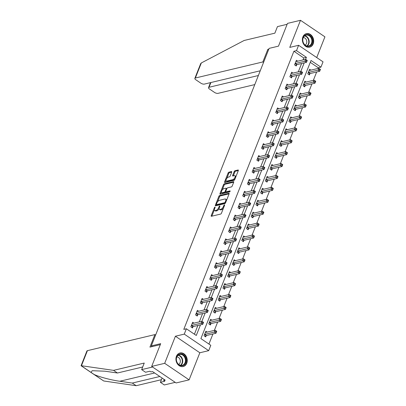 <?xml version="1.0" encoding="UTF-8"?>
<svg xmlns="http://www.w3.org/2000/svg" width="406" height="406" viewBox="0 0 406 406"><rect width="100%" height="100%" fill="white"/><g stroke="black" fill="none" stroke-linecap="round" stroke-linejoin="round"><path stroke-width="0.61" d="M214.941 207.07A0.614 0.279 -55.9 0 0 214.378 207.684L211.227 215.642A0.878 0.396 -55.9 0 0 211.247 216.246A0.878 0.396 -55.9 0 0 211.44 216.271L220.631 214.079A0.878 0.396 -55.9 0 0 221.443 213.211L224.594 205.248A0.614 0.279 -55.9 0 0 224.579 204.827A0.614 0.279 -55.9 0 0 224.442 204.812A0.614 0.279 -55.9 0 0 223.879 205.421L223.467 206.451A2.806 1.264 -55.9 0 1 220.884 209.237L220.118 209.42A2.806 1.264 -55.9 0 1 219.494 209.344A2.806 1.264 -55.9 0 1 219.433 207.41L219.844 206.38A0.614 0.279 -55.9 0 0 219.829 205.959A0.614 0.279 -55.9 0 0 219.692 205.943A0.614 0.279 -55.9 0 0 219.128 206.552L218.717 207.583A2.806 1.264 -55.9 0 1 216.134 210.369L215.368 210.552A2.806 1.264 -55.9 0 1 214.744 210.475A2.806 1.264 -55.9 0 1 214.683 208.542L215.094 207.512A0.614 0.279 -55.9 0 0 215.078 207.09A0.614 0.279 -55.9 0 0 214.941 207.07M302.876 36.916A6.968 5.577 76.6 0 0 303.749 44.381A6.968 5.577 76.6 0 0 309.641 47.177A6.968 5.577 76.6 0 0 313.173 43.889A6.968 5.577 76.6 0 0 312.3 36.423A6.968 5.577 76.6 0 0 306.413 33.622A6.968 5.577 76.6 0 0 302.876 36.916M176.432 356.27A6.968 5.577 76.6 0 0 177.31 363.735A6.968 5.577 76.6 0 0 183.197 366.537A6.968 5.577 76.6 0 0 186.735 363.243A6.968 5.577 76.6 0 0 185.857 355.778A6.968 5.577 76.6 0 0 179.97 352.981A6.968 5.577 76.6 0 0 176.432 356.27M231.689 172.195A0.878 0.396 -55.9 0 0 231.669 171.586A0.878 0.396 -55.9 0 0 231.476 171.565L228.898 172.18A0.878 0.396 -55.9 0 0 228.091 173.047L224.589 181.888A0.878 0.396 -55.9 0 0 224.609 182.497A0.878 0.396 -55.9 0 0 224.802 182.517L233.998 180.33A0.878 0.396 -55.9 0 0 234.805 179.457L238.302 170.616A0.878 0.396 -55.9 0 0 238.286 170.012A0.878 0.396 -55.9 0 0 238.089 169.992L234.972 170.733A0.878 0.396 -55.9 0 0 234.166 171.601L232.668 175.387A0.878 0.396 -55.9 0 0 232.689 175.991A0.878 0.396 -55.9 0 0 232.882 176.011L234.429 175.646A2.345 1.056 -55.9 0 1 234.947 175.707A2.345 1.056 -55.9 0 1 234.785 177.787A2.345 1.056 -55.9 0 1 232.841 179.655L226.787 181.096A2.345 1.056 -55.9 0 1 226.269 181.03A2.345 1.056 -55.9 0 1 226.431 178.955A2.345 1.056 -55.9 0 1 228.375 177.087L229.385 176.849A0.878 0.396 -55.9 0 0 230.192 175.976L231.689 172.195M303.023 59.926L303.8 57.962L293.898 51.252L296.502 50.633L298.613 45.289L323.039 61.834L320.923 67.178L311.021 60.469L200.899 338.609L210.8 345.313L208.684 350.657L184.263 334.118L186.374 328.774L196.281 335.478L200.493 324.841M151.677 366.415L164.689 363.319L189.11 379.859L176.102 382.959L151.677 366.415L160.685 343.669L151.316 345.897L269.117 48.375L278.486 46.142L287.489 23.396L300.496 20.3L289.767 47.395L298.613 45.289M189.11 379.859L199.838 352.763L175.417 336.224L164.689 363.319M175.417 336.224L184.263 334.118M293.898 51.252L183.776 329.393L186.374 328.774M219.671 195.479A0.878 0.396 -55.9 0 0 218.864 196.352L215.363 205.192A0.878 0.396 -55.9 0 0 215.383 205.796A0.878 0.396 -55.9 0 0 215.576 205.817L224.772 203.629A0.878 0.396 -55.9 0 0 225.579 202.756L229.08 193.916A0.878 0.396 -55.9 0 0 229.06 193.312A0.878 0.396 -55.9 0 0 228.862 193.292L219.671 195.479L220.331 195.925A0.878 0.396 -55.9 0 0 219.524 196.798L217.509 201.889M219.976 193.54L223.478 184.7A0.878 0.396 -55.9 0 1 224.285 183.827L233.475 181.639A0.878 0.396 -55.9 0 1 233.673 181.665A0.878 0.396 -55.9 0 1 233.694 182.269L232.191 186.049A0.878 0.396 -55.9 0 1 231.384 186.922L227.659 187.811A0.878 0.396 -55.9 0 0 226.847 188.678L225.858 191.19A0.878 0.396 -55.9 0 0 225.873 191.794A0.878 0.396 -55.9 0 0 226.071 191.82L229.953 190.896A0.614 0.279 -55.9 0 1 230.09 190.911A0.614 0.279 -55.9 0 1 230.045 191.454A0.614 0.279 -55.9 0 1 229.537 191.942L220.189 194.169A0.878 0.396 -55.9 0 1 219.996 194.144A0.878 0.396 -55.9 0 1 219.976 193.54L220.636 193.987L221.417 192.018M316.721 57.556L324.922 36.844L300.496 20.3M151.316 345.897L152.286 346.551M194.418 334.219L197.889 325.46M199.305 321.882L202.604 313.554M204.02 309.976L207.319 301.643M208.735 298.07L212.033 289.737M213.449 286.164L216.748 277.831M218.164 274.253L221.463 265.925M222.879 262.347L226.178 254.014M227.593 250.441L230.887 242.108M232.303 238.535L235.602 230.202M237.018 226.624L240.316 218.296M241.732 214.718L245.031 206.385M246.447 202.812L249.746 194.479M251.162 190.906L254.46 182.573M255.876 178.995L259.175 170.667M260.591 167.089L263.89 158.761M265.306 155.183L268.605 146.85M270.02 143.277L273.319 134.944M274.735 131.366L278.034 123.038M279.45 119.46L282.749 111.132M284.164 107.554L287.463 99.221M288.879 95.649L292.178 87.315M293.594 83.737L296.893 75.409M298.308 71.832L301.607 63.503M193.992 323.146L192.672 322.252L190.856 326.83L192.51 327.952L192.997 326.713M198.707 311.24L197.387 310.346L195.57 314.924L197.22 316.041L197.712 314.807M203.421 299.334L202.102 298.44L200.285 303.018L201.934 304.135L202.427 302.901M208.136 287.428L206.811 286.529L205 291.112L206.649 292.229L207.141 290.995M212.851 275.522L211.526 274.623L209.714 279.206L211.364 280.323L211.856 279.084M217.565 263.611L216.241 262.718L214.429 267.295L216.078 268.417L216.571 267.178M222.28 251.705L220.955 250.812L219.144 255.389L220.793 256.506L221.285 255.272M226.995 239.799L225.67 238.901L223.858 243.483L225.508 244.6L226 243.367M231.709 227.893L230.385 226.995L228.573 231.577L230.222 232.694L230.709 231.456M236.424 215.982L235.099 215.089L233.288 219.666L234.937 220.788L235.424 219.55M241.139 204.076L239.814 203.183L238.002 207.76L239.652 208.877L240.139 207.644M245.848 192.17L244.529 191.272L242.717 195.854L244.366 196.971L244.854 195.738M250.563 180.264L249.243 179.366L247.432 183.948L249.081 185.065L249.568 183.827M255.278 168.353L253.958 167.46L252.146 172.037L253.796 173.159L254.283 171.921M259.992 156.447L258.673 155.554L256.861 160.131L258.51 161.248L258.998 160.015M264.707 144.541L263.387 143.643L261.576 148.226L263.225 149.342L263.712 148.109M269.422 132.635L268.102 131.737L266.285 136.32L267.94 137.436L268.427 136.198M274.136 120.724L272.817 119.831L271 124.409L272.654 125.53L273.142 124.292M278.851 108.818L277.531 107.925L275.715 112.503L277.369 113.619L277.856 112.386M283.566 96.912L282.246 96.019L280.429 100.597L282.079 101.713L282.571 100.48M288.28 85.006L286.961 84.108L285.144 88.691L286.793 89.807L287.286 88.569M292.995 73.095L291.67 72.202L289.859 76.78L291.508 77.901L292 76.663M297.71 61.189L296.385 60.296L294.573 64.874L296.223 65.99L296.715 64.757M208.943 344.055L212.942 333.96M214.358 330.382L217.657 322.054M219.067 318.477L222.366 310.148M223.782 306.571L227.081 298.237M228.497 294.665L231.796 286.332M233.211 282.754L236.51 274.426M237.926 270.848L241.225 262.52M242.641 258.942L245.94 250.609M247.355 247.036L250.654 238.703M252.07 235.13L255.369 226.797M256.785 223.219L260.084 214.891M261.5 211.313L264.798 202.98M266.214 199.407L269.513 191.074M270.929 187.501L274.228 179.168M275.644 175.59L278.942 167.262M280.358 163.684L283.657 155.351M285.073 151.778L288.372 143.445M289.788 139.872L293.086 131.539M294.502 127.961L297.801 119.633M299.217 116.055L302.511 107.727M303.927 104.149L307.225 95.816M308.641 92.243L311.94 83.91M313.356 80.332L316.655 72.004M318.071 68.426L318.324 67.797L310.28 62.346M207.197 332.088L205.872 331.195L204.061 335.772L205.71 336.894L206.197 335.655M211.907 320.182L210.587 319.289L208.775 323.866L210.425 324.983L210.912 323.749M216.621 308.276L215.302 307.383L213.49 311.96L215.139 313.077L215.627 311.844M221.336 296.37L220.016 295.472L218.205 300.054L219.854 301.171L220.341 299.932M226.051 284.459L224.731 283.566L222.919 288.143L224.569 289.265L225.056 288.027M230.765 272.553L229.446 271.66L227.634 276.237L229.283 277.354L229.771 276.121M235.48 260.647L234.16 259.754L232.344 264.331L233.998 265.448L234.485 264.215M240.195 248.741L238.875 247.843L237.058 252.425L238.713 253.542L239.2 252.304M244.909 236.83L243.59 235.937L241.773 240.514L243.427 241.636L243.915 240.398M249.624 224.924L248.305 224.031L246.488 228.608L248.137 229.725L248.629 228.492M254.339 213.018L253.019 212.125L251.202 216.702L252.852 217.819L253.344 216.586M259.053 201.112L257.729 200.214L255.917 204.797L257.566 205.913L258.059 204.68M263.768 189.201L262.443 188.308L260.632 192.891L262.281 194.007L262.773 192.769M268.483 177.295L267.158 176.402L265.346 180.98L266.996 182.101L267.488 180.863M273.197 165.389L271.873 164.496L270.061 169.074L271.71 170.19L272.203 168.957M277.912 153.483L276.587 152.585L274.776 157.168L276.425 158.284L276.917 157.051M282.627 141.577L281.302 140.679L279.49 145.262L281.14 146.378L281.627 145.14M287.341 129.666L286.017 128.773L284.205 133.351L285.854 134.472L286.342 133.234M292.051 117.76L290.732 116.867L288.92 121.445L290.569 122.561L291.056 121.328M296.766 105.854L295.446 104.956L293.634 109.539L295.284 110.655L295.771 109.422M301.48 93.948L300.161 93.05L298.349 97.633L299.998 98.749L300.486 97.511M306.195 82.037L304.876 81.144L303.064 85.722L304.713 86.843L305.2 85.605M310.91 70.131L309.59 69.238L307.778 73.816L309.428 74.932L309.915 73.699M318.324 67.797L320.923 67.178M199.838 352.763L208.684 350.657M305.616 59.322L306.403 57.337L296.502 50.633M201.899 321.283L205.203 312.935M196.895 311.58L196.956 311.61A0.893 0.401 -55.9 0 0 197.128 311.615L206.598 309.362L208.248 310.478L207.491 312.387L205.842 311.27L209.917 301.024M211.328 297.466L214.632 289.118M216.043 285.56L219.347 277.212M220.757 273.654L224.061 265.306M225.472 261.743L228.776 253.395M230.187 249.837L233.491 241.489M234.901 237.931L238.205 229.583M239.616 226.025L242.92 217.677M244.331 214.114L247.635 205.766M249.045 202.208L252.349 193.86M253.76 190.302L257.064 181.954M258.47 178.396L261.779 170.048M263.184 166.485L266.493 158.137M267.899 154.579L271.208 146.231M272.614 142.673L275.923 134.325M267.61 132.975L267.671 133.001A0.893 0.401 -55.9 0 0 267.843 133.011L277.313 130.752L278.963 131.874L278.206 133.782L276.557 132.66L280.637 122.419M282.043 118.862L285.347 110.513M286.758 106.951L290.062 98.602M291.472 95.045L294.776 86.696M286.469 85.346L286.529 85.372A0.893 0.401 -55.9 0 0 286.702 85.382L296.172 83.129L297.821 84.245L297.065 86.153L295.416 85.037L299.491 74.79M291.183 73.435L291.244 73.466A0.893 0.401 -55.9 0 0 291.417 73.476L300.887 71.217L302.536 72.339L301.78 74.247L300.13 73.126L304.206 62.884M303.8 57.962L306.403 57.337M214.744 210.475L215.403 210.922A2.806 1.264 -55.9 0 0 216.028 210.998L215.368 210.552M219.179 208.466A2.806 1.264 -55.9 0 1 216.794 210.815L216.028 210.998M219.494 209.344L220.153 209.79A2.806 1.264 -55.9 0 0 220.778 209.866L220.118 209.42M223.457 208.121A2.806 1.264 -55.9 0 1 221.544 209.684L220.778 209.866M214.429 209.663L211.886 216.088A0.878 0.396 -55.9 0 0 211.856 216.17M229.106 193.835L220.331 195.925M226.132 201.366L225.619 201.021A2.806 1.264 -55.9 0 0 225.558 199.082A2.806 1.264 -55.9 0 0 224.934 199.011L219.418 200.325A2.806 1.264 -55.9 0 0 216.834 203.112L216.403 204.198A0.614 0.279 -55.9 0 0 216.418 204.619L216.022 205.639A0.878 0.396 -55.9 0 0 215.992 205.72M217.012 204.944A0.614 0.279 -55.9 0 0 217.078 205.066L216.418 204.619A0.614 0.279 -55.9 0 0 216.555 204.634L224.625 202.716A0.614 0.279 -55.9 0 0 225.188 202.107L225.619 201.021M217.078 205.066A0.614 0.279 -55.9 0 0 217.215 205.081L216.555 204.634M225.381 203.122A0.614 0.279 -55.9 0 1 225.284 203.162L217.215 205.081M226.533 200.341A2.806 1.264 -55.9 0 0 226.218 199.534L225.558 199.082M222.209 190.013L224.137 185.146L223.478 184.7M233.719 182.187L224.944 184.278A0.878 0.396 -55.9 0 0 224.137 185.146M225.873 191.794L226.538 192.241A0.878 0.396 -55.9 0 0 226.731 192.266L230.029 191.48M223.787 188.729A2.345 1.056 -55.9 0 0 221.843 190.597A2.345 1.056 -55.9 0 0 221.681 192.677A2.345 1.056 -55.9 0 0 222.204 192.738L224.335 192.231A0.878 0.396 -55.9 0 0 225.142 191.363L226.137 188.851A0.878 0.396 -55.9 0 0 226.117 188.247A0.878 0.396 -55.9 0 0 225.919 188.222L223.787 188.729M221.681 192.677L222.341 193.124A2.345 1.056 -55.9 0 0 222.864 193.185L222.204 192.738M225.827 191.744L225.802 191.81A0.878 0.396 -55.9 0 1 224.995 192.677L222.864 193.185M226.827 188.744A0.878 0.396 -55.9 0 0 226.776 188.694L226.117 188.247M226.269 181.03L226.929 181.482A2.345 1.056 -55.9 0 0 227.446 181.543L226.787 181.096M235.028 178.889A2.345 1.056 -55.9 0 1 233.501 180.102L227.446 181.543M235.876 176.757A2.345 1.056 -55.9 0 0 235.612 176.153L234.947 175.707M238.332 170.535L235.632 171.18A0.878 0.396 -55.9 0 0 234.825 172.048L233.328 175.834A0.878 0.396 -55.9 0 0 233.298 175.915M226.005 180.431L225.249 182.34A0.878 0.396 -55.9 0 0 225.218 182.421M231.719 172.108L229.557 172.626A0.878 0.396 -55.9 0 0 228.751 173.499L226.847 178.3M216.028 330.956L215.728 331.722L216.388 332.169L216.687 331.403L215.084 330.21L216.733 331.326L215.982 333.235L214.327 332.118L215.084 330.21L205.614 332.463A0.893 0.401 124.1 0 1 205.441 332.458L205.385 332.428M205.035 336.437L206.294 335.595A0.893 0.401 124.1 0 1 206.512 335.493L215.982 333.235L216.388 332.169M204.548 334.539L204.644 334.473A0.893 0.401 124.1 0 1 204.857 334.371L215.728 331.722M202.523 322.78L203.183 323.227L203.487 322.465L202.827 322.014L202.523 322.78L201.127 323.176L201.883 321.268L203.533 322.389L202.777 324.298L201.127 323.176L191.657 325.434A0.893 0.401 -55.9 0 0 191.439 325.536L191.348 325.597M192.18 323.491L192.241 323.516A0.893 0.401 -55.9 0 0 192.414 323.526L201.883 321.268L202.827 322.014M203.183 323.227L202.777 324.298L193.307 326.551A0.893 0.401 -55.9 0 0 193.089 326.652L191.835 327.495M186.044 359.894A6.029 4.826 -103.4 0 1 181.629 365.826A6.029 4.826 -103.4 0 1 176.29 359.817A6.029 4.826 -103.4 0 1 180.706 353.885A6.029 4.826 -103.4 0 1 186.044 359.894M176.392 359.883A5.582 4.471 76.6 0 0 182.198 365.349A5.582 4.471 76.6 0 0 185.425 359.955A5.582 4.471 76.6 0 0 179.614 354.489A5.582 4.471 76.6 0 0 176.392 359.883M178.681 364.441A3.974 3.182 76.6 0 0 180.325 360.848A3.974 3.182 76.6 0 0 176.879 356.889M182.522 366.643A6.922 5.542 76.6 0 0 182.771 366.593A6.922 5.542 76.6 0 0 186.77 359.899A6.922 5.542 76.6 0 0 179.564 353.124A6.922 5.542 76.6 0 0 179.32 353.19M312.488 40.539A6.029 4.826 -103.4 0 1 308.073 46.472A6.029 4.826 -103.4 0 1 302.729 40.463A6.029 4.826 -103.4 0 1 307.149 34.53A6.029 4.826 -103.4 0 1 312.488 40.539M302.83 40.529A5.582 4.471 76.6 0 0 308.641 45.995A5.582 4.471 76.6 0 0 311.869 40.6A5.582 4.471 76.6 0 0 306.058 35.134A5.582 4.471 76.6 0 0 302.83 40.529M305.119 45.081A3.974 3.182 76.6 0 0 306.769 41.493A3.974 3.182 76.6 0 0 303.323 37.535M308.966 47.289A6.922 5.542 76.6 0 0 309.215 47.233A6.922 5.542 76.6 0 0 313.209 40.544A6.922 5.542 76.6 0 0 306.007 33.769A6.922 5.542 76.6 0 0 305.764 33.83M81.444 365.73L81.078 365.72L86.899 351.017A2.68 1.056 21.6 0 1 87.412 350.662L81.444 365.73L113.543 370.363L144.242 363.055L141.643 369.622L152.57 367.019L175.214 382.356L164.283 384.954L160.39 382.315L164.76 381.275L163.704 380.559L165.267 380.189L152.524 371.561L150.966 371.932L149.91 371.216L145.536 372.256L141.643 369.622M142.684 366.994L117.435 373.002L104.966 371.201L92.198 370.708L91.01 372.378L93.882 374.322C98.262 376.666 111.168 380.123 119.821 381.259L132.29 383.061L159.827 376.504M117.435 373.002L113.543 370.363M162.085 378.037L160.39 382.315M92.06 373.165L103.708 380.98L136.183 385.7L132.29 383.061M136.183 385.7L161.431 379.691M155.605 335.072L154.899 334.595L87.412 350.662M160.299 344.648L149.941 347.11L154.899 334.595M164.151 379.432L163.704 380.559M268.792 49.197L267.803 49.43L262.844 61.951L195.357 78.018A2.68 1.056 -158.4 0 0 194.85 78.373A2.68 1.056 -158.4 0 0 195.778 79.733L200.792 83.129A2.68 1.056 -158.4 0 0 204.335 84.098L260.241 70.786M262.844 61.951L263.55 62.428M194.85 78.373L200.671 63.671L201.325 62.95L244.153 40.473L274.857 33.165L277.455 26.603L287.133 24.299M210.897 82.535L209.024 87.275A2.68 1.056 -158.4 0 0 208.511 87.625A2.68 1.056 -158.4 0 0 209.44 88.985L214.459 92.385A2.68 1.056 -158.4 0 0 218.002 93.355L254.775 84.595M209.024 87.275L258.368 75.526M267.803 49.43L268.508 49.913M220.742 319.05L220.443 319.816L221.103 320.263L221.402 319.497L219.798 318.304L221.448 319.42L220.691 321.329L219.042 320.212L219.798 318.304L210.328 320.557A0.893 0.401 124.1 0 1 210.156 320.547L210.1 320.522M209.75 324.531L211.008 323.683A0.893 0.401 124.1 0 1 211.221 323.582L220.691 321.329L221.103 320.263M209.263 322.633L209.359 322.567A0.893 0.401 124.1 0 1 209.572 322.465L220.443 319.816M225.457 307.144L225.157 307.905L225.817 308.352L226.117 307.591L224.513 306.398L226.162 307.515L225.406 309.423L223.757 308.306L224.513 306.398L215.043 308.651A0.893 0.401 124.1 0 1 214.87 308.641L214.815 308.616M214.464 312.62L215.723 311.778A0.893 0.401 124.1 0 1 215.936 311.676L225.406 309.423L225.817 308.352M213.977 310.722L214.074 310.661A0.893 0.401 124.1 0 1 214.287 310.56L225.157 307.905M207.238 310.874L207.897 311.321L208.202 310.554L207.542 310.108L207.238 310.874L196.372 313.523A0.893 0.401 -55.9 0 0 196.154 313.625L196.062 313.691M207.897 311.321L207.491 312.387L198.021 314.645A0.893 0.401 -55.9 0 0 197.803 314.746L196.55 315.589M207.542 310.108L206.598 309.362M211.952 298.963L212.612 299.41L212.917 298.649L212.257 298.202L211.952 298.963L210.557 299.364L211.313 297.456L212.962 298.572L212.206 300.481L210.557 299.364L201.087 301.617A0.893 0.401 -55.9 0 0 200.868 301.719L200.777 301.785M201.609 299.674L201.67 299.699A0.893 0.401 -55.9 0 0 201.843 299.709L211.313 297.456L212.257 298.202M212.612 299.41L212.206 300.481L202.736 302.734A0.893 0.401 -55.9 0 0 202.518 302.835L201.264 303.678M230.172 295.238L229.872 295.999L230.532 296.446L230.831 295.685L229.228 294.492L230.877 295.609L230.121 297.517L228.471 296.4L229.228 294.492L219.758 296.745A0.893 0.401 124.1 0 1 219.585 296.735L219.529 296.71M219.179 300.714L220.438 299.872A0.893 0.401 124.1 0 1 220.651 299.77L230.121 297.517L230.532 296.446M218.692 298.816L218.788 298.755A0.893 0.401 124.1 0 1 219.001 298.654L229.872 295.999M234.886 283.327L234.587 284.093L235.247 284.54L235.546 283.774L233.942 282.581L235.592 283.703L234.835 285.611L233.186 284.489L233.942 282.581L224.472 284.839A0.893 0.401 124.1 0 1 224.3 284.829L224.239 284.799M223.894 288.808L225.152 287.966A0.893 0.401 124.1 0 1 225.366 287.864L234.835 285.611L235.247 284.54M223.407 286.91L223.503 286.849A0.893 0.401 124.1 0 1 223.716 286.748L234.587 284.093M239.601 271.421L239.301 272.187L239.961 272.634L240.261 271.868L238.657 270.675L240.306 271.792L239.55 273.7L237.901 272.583L238.657 270.675L229.187 272.928A0.893 0.401 124.1 0 1 229.014 272.923L228.954 272.893M228.608 276.902L229.867 276.06A0.893 0.401 124.1 0 1 230.08 275.958L239.55 273.7L239.961 272.634M228.121 275.004L228.213 274.938A0.893 0.401 124.1 0 1 228.431 274.837L239.301 272.187M216.667 287.057L217.327 287.504L217.631 286.743L216.971 286.296L216.667 287.057L215.271 287.458L216.028 285.55L217.677 286.666L216.921 288.575L215.271 287.458L205.801 289.711A0.893 0.401 -55.9 0 0 205.583 289.813L205.492 289.874M206.324 287.768L206.385 287.793A0.893 0.401 -55.9 0 0 206.558 287.803L216.028 285.55L216.971 286.296M217.327 287.504L216.921 288.575L207.451 290.828A0.893 0.401 -55.9 0 0 207.233 290.929L205.979 291.772M221.382 275.151L222.041 275.598L222.346 274.837L221.686 274.385L221.382 275.151L219.986 275.547L220.742 273.639L222.392 274.76L221.635 276.669L219.986 275.547L210.516 277.805A0.893 0.401 -55.9 0 0 210.298 277.907L210.206 277.968M211.039 275.862L211.1 275.887A0.893 0.401 -55.9 0 0 211.272 275.897L220.742 273.639L221.686 274.385M222.041 275.598L221.635 276.669L212.165 278.922A0.893 0.401 -55.9 0 0 211.947 279.023L210.694 279.866M226.096 263.245L226.756 263.692L227.061 262.926L226.401 262.479L226.096 263.245L224.701 263.641L225.452 261.733L227.106 262.849L226.35 264.758L224.701 263.641L215.231 265.894A0.893 0.401 -55.9 0 0 215.013 265.996L214.916 266.062M215.753 263.951L215.814 263.981A0.893 0.401 -55.9 0 0 215.982 263.986L225.452 261.733L226.401 262.479M226.756 263.692L226.35 264.758L216.88 267.016A0.893 0.401 -55.9 0 0 216.662 267.118L215.408 267.96M244.316 259.515L244.016 260.276L244.676 260.723L244.975 259.962L243.372 258.769L245.021 259.886L244.265 261.794L242.615 260.677L243.372 258.769L233.902 261.022A0.893 0.401 124.1 0 1 233.729 261.012L233.668 260.987M233.323 264.991L234.582 264.149A0.893 0.401 124.1 0 1 234.795 264.047L244.265 261.794L244.676 260.723M232.836 263.093L232.927 263.032A0.893 0.401 124.1 0 1 233.145 262.931L244.016 260.276M230.811 251.334L231.471 251.786L231.775 251.02L231.115 250.573L230.811 251.334L229.415 251.735L230.166 249.827L231.821 250.944L231.065 252.852L229.415 251.735L219.945 253.989A0.893 0.401 -55.9 0 0 219.727 254.09L219.631 254.156M220.468 252.045L220.524 252.07A0.893 0.401 -55.9 0 0 220.697 252.08L230.166 249.827L231.115 250.573M231.471 251.786L231.065 252.852L221.595 255.105A0.893 0.401 -55.9 0 0 221.377 255.207L220.123 256.054M249.03 247.609L248.726 248.37L249.391 248.817L249.69 248.056L248.086 246.863L249.736 247.98L248.98 249.888L247.33 248.771L248.086 246.863L238.616 249.117A0.893 0.401 124.1 0 1 238.444 249.106L238.383 249.081M238.038 253.085L239.296 252.243A0.893 0.401 124.1 0 1 239.51 252.141L248.98 249.888L249.391 248.817M237.551 251.187L237.642 251.126A0.893 0.401 124.1 0 1 237.86 251.025L248.726 248.37M235.526 239.428L236.185 239.875L236.49 239.114L235.83 238.667L235.526 239.428L234.13 239.829L234.881 237.921L236.536 239.038L235.779 240.946L234.13 239.829L224.655 242.083A0.893 0.401 -55.9 0 0 224.442 242.184L224.345 242.245M225.183 240.139L225.239 240.164A0.893 0.401 -55.9 0 0 225.411 240.174L234.881 237.921L235.83 238.667M236.185 239.875L235.779 240.946L226.309 243.199A0.893 0.401 -55.9 0 0 226.091 243.301L224.838 244.143M253.745 235.698L253.44 236.465L254.1 236.911L254.405 236.15L252.801 234.952L254.45 236.074L253.694 237.982L252.045 236.86L252.801 234.952L243.331 237.211A0.893 0.401 124.1 0 1 243.158 237.2L243.098 237.175M242.752 241.179L244.006 240.337A0.893 0.401 124.1 0 1 244.224 240.235L253.694 237.982L254.1 236.911M242.265 239.281L242.357 239.22A0.893 0.401 124.1 0 1 242.575 239.119L253.44 236.465M240.24 227.522L240.9 227.969L241.205 227.208L240.545 226.761L240.24 227.522L238.84 227.918L239.596 226.01L241.25 227.132L240.494 229.04L238.84 227.918L229.37 230.177A0.893 0.401 -55.9 0 0 229.157 230.278L229.06 230.339M229.897 228.233L229.953 228.258A0.893 0.401 -55.9 0 0 230.126 228.268L239.596 226.01L240.545 226.761M240.9 227.969L240.494 229.04L231.024 231.293A0.893 0.401 -55.9 0 0 230.806 231.395L229.552 232.237M258.46 223.792L258.155 224.559L258.815 225.005L259.119 224.239L257.516 223.046L259.165 224.163L258.409 226.071L256.759 224.954L257.516 223.046L248.046 225.3A0.893 0.401 124.1 0 1 247.873 225.294L247.812 225.264M247.467 229.273L248.721 228.431A0.893 0.401 124.1 0 1 248.939 228.329L258.409 226.071L258.815 225.005M246.98 227.375L247.071 227.309A0.893 0.401 124.1 0 1 247.29 227.208L258.155 224.559M244.955 215.616L245.615 216.063L245.919 215.297L245.254 214.85L244.955 215.616L243.554 216.012L244.31 214.104L245.96 215.221L245.209 217.129L243.554 216.012L234.084 218.266A0.893 0.401 -55.9 0 0 233.871 218.367L233.775 218.433M234.612 216.322L234.668 216.352A0.893 0.401 -55.9 0 0 234.841 216.357L244.31 214.104L245.254 214.85M245.615 216.063L245.209 217.129L235.739 219.387A0.893 0.401 -55.9 0 0 235.521 219.489L234.267 220.331M263.174 211.886L262.87 212.648L263.53 213.094L263.834 212.333L262.23 211.14L263.88 212.257L263.124 214.165L261.474 213.048L262.23 211.14L252.76 213.394A0.893 0.401 124.1 0 1 252.588 213.383L252.527 213.358M252.182 217.362L253.435 216.52A0.893 0.401 124.1 0 1 253.654 216.418L263.124 214.165L263.53 213.094M251.695 215.469L251.786 215.403A0.893 0.401 124.1 0 1 252.004 215.302L262.87 212.648M249.67 203.705L250.329 204.157L250.629 203.391L249.969 202.944L249.67 203.705L248.269 204.106L249.025 202.198L250.675 203.315L249.923 205.223L248.269 204.106L238.799 206.36A0.893 0.401 -55.9 0 0 238.586 206.461L238.489 206.527M239.327 204.416L239.383 204.441A0.893 0.401 -55.9 0 0 239.555 204.451L249.025 202.198L249.969 202.944M250.329 204.157L249.923 205.223L240.448 207.476A0.893 0.401 -55.9 0 0 240.235 207.578L238.977 208.425M267.889 199.98L267.584 200.742L268.244 201.188L268.549 200.427L266.945 199.234L268.594 200.351L267.838 202.259L266.189 201.143L266.945 199.234L257.475 201.488A0.893 0.401 124.1 0 1 257.302 201.477L257.242 201.452M256.896 205.456L258.15 204.614A0.893 0.401 124.1 0 1 258.368 204.512L267.838 202.259L268.244 201.188M256.409 203.558L256.501 203.497A0.893 0.401 124.1 0 1 256.719 203.396L267.584 200.742M254.384 191.799L255.044 192.246L255.344 191.485L254.684 191.038L254.384 191.799L252.984 192.2L253.74 190.292L255.389 191.409L254.633 193.317L252.984 192.2L243.514 194.454A0.893 0.401 -55.9 0 0 243.301 194.555L243.204 194.616M244.042 192.51L244.097 192.535A0.893 0.401 -55.9 0 0 244.27 192.545L253.74 190.292L254.684 191.038M255.044 192.246L254.633 193.317L245.163 195.57A0.893 0.401 -55.9 0 0 244.95 195.672L243.691 196.514M272.604 188.069L272.299 188.836L272.959 189.282L273.263 188.521L271.66 187.323L273.309 188.445L272.553 190.353L270.903 189.232L271.66 187.323L262.19 189.582A0.893 0.401 124.1 0 1 262.017 189.572L261.956 189.546M261.611 193.55L262.865 192.708A0.893 0.401 124.1 0 1 263.083 192.606L272.553 190.353L272.959 189.282M261.124 191.652L261.215 191.591A0.893 0.401 124.1 0 1 261.434 191.49L272.299 188.836M259.099 179.894L259.759 180.34L260.058 179.579L259.398 179.132L259.099 179.894L257.698 180.289L258.455 178.381L260.104 179.503L259.348 181.411L257.698 180.289L248.228 182.548A0.893 0.401 -55.9 0 0 248.015 182.649L247.919 182.71M248.756 180.604L248.812 180.629A0.893 0.401 -55.9 0 0 248.985 180.64L258.455 178.381L259.398 179.132M259.759 180.34L259.348 181.411L249.878 183.664A0.893 0.401 -55.9 0 0 249.665 183.766L248.406 184.608M277.318 176.163L277.014 176.93L277.674 177.376L277.978 176.61L276.369 175.417L278.024 176.534L277.268 178.442L275.618 177.326L276.369 175.417L266.899 177.671A0.893 0.401 124.1 0 1 266.727 177.666L266.671 177.635M266.326 181.644L267.579 180.802A0.893 0.401 124.1 0 1 267.798 180.7L277.268 178.442L277.674 177.376M265.834 179.746L265.93 179.68A0.893 0.401 124.1 0 1 266.148 179.579L277.014 176.93M263.814 167.988L264.473 168.434L264.773 167.668L264.113 167.221L263.814 167.988L262.413 168.383L263.169 166.475L264.819 167.592L264.062 169.5L262.413 168.383L252.943 170.637A0.893 0.401 -55.9 0 0 252.73 170.738L252.633 170.804M253.471 168.693L253.527 168.723A0.893 0.401 -55.9 0 0 253.699 168.729L263.169 166.475L264.113 167.221M264.473 168.434L264.062 169.5L254.592 171.758A0.893 0.401 -55.9 0 0 254.379 171.86L253.121 172.702M282.033 164.257L281.728 165.019L282.388 165.465L282.693 164.704L281.084 163.511L282.738 164.628L281.982 166.536L280.333 165.42L281.084 163.511L271.614 165.765A0.893 0.401 124.1 0 1 271.441 165.755L271.386 165.729M271.041 169.738L272.294 168.891A0.893 0.401 124.1 0 1 272.512 168.789L281.982 166.536L282.388 165.465M270.548 167.84L270.645 167.774A0.893 0.401 124.1 0 1 270.863 167.673L281.728 165.019M268.528 156.082L269.188 156.528L269.488 155.762L268.828 155.315L268.528 156.082L267.128 156.477L267.884 154.569L269.533 155.686L268.777 157.594L267.128 156.477L257.658 158.731A0.893 0.401 -55.9 0 0 257.445 158.832L257.348 158.898M258.18 156.787L258.241 156.812A0.893 0.401 -55.9 0 0 258.414 156.823L267.884 154.569L268.828 155.315M269.188 156.528L268.777 157.594L259.307 159.847A0.893 0.401 -55.9 0 0 259.094 159.949L257.835 160.796M286.748 152.351L286.443 153.113L287.103 153.559L287.407 152.798L285.799 151.605L287.453 152.722L286.697 154.63L285.042 153.514L285.799 151.605L276.329 153.859A0.893 0.401 124.1 0 1 276.156 153.849L276.1 153.823M275.755 157.827L277.009 156.985A0.893 0.401 124.1 0 1 277.227 156.883L286.697 154.63L287.103 153.559M275.263 155.929L275.359 155.868A0.893 0.401 124.1 0 1 275.572 155.767L286.443 153.113M273.243 144.171L273.903 144.617L274.202 143.856L273.542 143.409L273.243 144.171L271.842 144.572L272.599 142.663L274.248 143.78L273.492 145.688L271.842 144.572L262.372 146.825A0.893 0.401 -55.9 0 0 262.154 146.926L262.063 146.987M262.895 144.881L262.956 144.906A0.893 0.401 -55.9 0 0 263.129 144.917L272.599 142.663L273.542 143.409M273.903 144.617L273.492 145.688L264.022 147.941A0.893 0.401 -55.9 0 0 263.809 148.043L262.55 148.885M291.457 140.446L291.158 141.207L291.818 141.653L292.122 140.892L290.513 139.694L292.163 140.816L291.412 142.724L289.757 141.603L290.513 139.694L281.043 141.953A0.893 0.401 124.1 0 1 280.871 141.943L280.815 141.917M280.47 145.921L281.723 145.079A0.893 0.401 124.1 0 1 281.942 144.978L291.412 142.724L291.818 141.653M279.978 144.023L280.074 143.963A0.893 0.401 124.1 0 1 280.287 143.861L291.158 141.207M277.953 132.265L278.617 132.711L278.917 131.95L278.257 131.503L277.953 132.265L267.087 134.919A0.893 0.401 -55.9 0 0 266.869 135.02L266.778 135.081M278.617 132.711L278.206 133.782L268.736 136.035A0.893 0.401 -55.9 0 0 268.523 136.137L267.265 136.979M278.257 131.503L277.313 130.752M296.172 128.535L295.872 129.301L296.532 129.747L296.832 128.981L295.228 127.788L296.877 128.905L296.126 130.813L294.472 129.697L295.228 127.788L285.758 130.042A0.893 0.401 124.1 0 1 285.585 130.037L285.53 130.006M285.179 134.016L286.438 133.173A0.893 0.401 124.1 0 1 286.656 133.072L296.126 130.813L296.532 129.747M284.692 132.117L284.789 132.051A0.893 0.401 124.1 0 1 285.002 131.95L295.872 129.301M282.667 120.359L283.332 120.805L283.632 120.039L282.972 119.592L282.667 120.359L281.272 120.755L282.028 118.846L283.677 119.963L282.921 121.871L281.272 120.755L271.802 123.013A0.893 0.401 -55.9 0 0 271.584 123.109L271.492 123.175M272.325 121.064L272.385 121.095A0.893 0.401 -55.9 0 0 272.558 121.105L282.028 118.846L282.972 119.592M283.332 120.805L282.921 121.871L273.451 124.129A0.893 0.401 -55.9 0 0 273.238 124.231L271.979 125.073M300.887 116.629L300.587 117.39L301.247 117.841L301.546 117.075L299.943 115.883L301.592 116.999L300.836 118.907L299.186 117.791L299.943 115.883L290.473 118.136A0.893 0.401 124.1 0 1 290.3 118.126L290.244 118.1M289.894 122.11L291.153 121.262A0.893 0.401 124.1 0 1 291.366 121.161L300.836 118.907L301.247 117.841M289.407 120.212L289.503 120.146A0.893 0.401 124.1 0 1 289.717 120.044L300.587 117.39M287.382 108.453L288.042 108.899L288.346 108.133L287.687 107.686L287.382 108.453L285.986 108.849L286.743 106.94L288.392 108.057L287.636 109.965L285.986 108.849L276.516 111.102A0.893 0.401 -55.9 0 0 276.298 111.203L276.207 111.269M277.039 109.158L277.1 109.189A0.893 0.401 -55.9 0 0 277.273 109.194L286.743 106.94L287.687 107.686M288.042 108.899L287.636 109.965L278.166 112.223A0.893 0.401 -55.9 0 0 277.948 112.32L276.694 113.167M305.601 104.723L305.302 105.484L305.962 105.93L306.261 105.169L304.657 103.977L306.307 105.093L305.551 107.001L303.901 105.885L304.657 103.977L295.187 106.23A0.893 0.401 124.1 0 1 295.015 106.22L294.959 106.194M294.609 110.199L295.867 109.356A0.893 0.401 124.1 0 1 296.081 109.255L305.551 107.001L305.962 105.93M294.122 108.3L294.218 108.24A0.893 0.401 124.1 0 1 294.431 108.138L305.302 105.484M292.097 96.542L292.756 96.988L293.061 96.227L292.401 95.78L292.097 96.542L290.701 96.943L291.457 95.034L293.107 96.151L292.35 98.059L290.701 96.943L281.231 99.196A0.893 0.401 -55.9 0 0 281.013 99.297L280.922 99.358M281.754 97.252L281.815 97.278A0.893 0.401 -55.9 0 0 281.987 97.288L291.457 95.034L292.401 95.78M292.756 96.988L292.35 98.059L282.88 100.312A0.893 0.401 -55.9 0 0 282.662 100.414L281.409 101.256M310.316 92.817L310.017 93.578L310.676 94.025L310.976 93.263L309.372 92.066L311.021 93.187L310.265 95.095L308.616 93.974L309.372 92.066L299.902 94.324A0.893 0.401 124.1 0 1 299.729 94.314L299.674 94.288M299.323 98.293L300.582 97.45A0.893 0.401 124.1 0 1 300.795 97.349L310.265 95.095L310.676 94.025M298.836 96.395L298.933 96.334A0.893 0.401 124.1 0 1 299.146 96.232L310.017 93.578M296.811 84.636L297.471 85.082L297.776 84.321L297.116 83.875L296.811 84.636L285.946 87.29A0.893 0.401 -55.9 0 0 285.728 87.391L285.636 87.452M297.471 85.082L297.065 86.153L287.595 88.406A0.893 0.401 -55.9 0 0 287.377 88.508L286.123 89.35M297.116 83.875L296.172 83.129M315.031 80.906L314.731 81.672L315.391 82.119L315.69 81.352L314.087 80.16L315.736 81.276L314.98 83.184L313.33 82.068L314.087 80.16L304.617 82.413A0.893 0.401 124.1 0 1 304.444 82.408L304.383 82.377M304.038 86.387L305.297 85.544A0.893 0.401 124.1 0 1 305.51 85.443L314.98 83.184L315.391 82.119M303.551 84.489L303.647 84.423A0.893 0.401 124.1 0 1 303.861 84.321L314.731 81.672M301.526 72.73L302.186 73.176L302.49 72.415L301.831 71.963L301.526 72.73L290.66 75.384A0.893 0.401 -55.9 0 0 290.442 75.486L290.351 75.546M302.186 73.176L301.78 74.247L292.31 76.501A0.893 0.401 -55.9 0 0 292.092 76.602L290.838 77.444M301.831 71.963L300.887 71.217M319.745 69L319.446 69.761L320.106 70.213L320.405 69.446L318.801 68.254L320.451 69.37L319.695 71.278L318.045 70.162L318.801 68.254L309.331 70.507A0.893 0.401 124.1 0 1 309.159 70.497L309.098 70.471M308.753 74.481L310.011 73.633A0.893 0.401 124.1 0 1 310.225 73.532L319.695 71.278L320.106 70.213M308.266 72.583L308.357 72.517A0.893 0.401 124.1 0 1 308.575 72.415L319.446 69.761M306.241 60.824L306.9 61.27L307.205 60.504L306.545 60.058L306.241 60.824L304.845 61.22L305.601 59.312L307.251 60.428L306.494 62.336L304.845 61.22L295.375 63.473A0.893 0.401 -55.9 0 0 295.157 63.575L295.06 63.64M295.898 61.529L295.959 61.56A0.893 0.401 -55.9 0 0 296.126 61.565L305.601 59.312L306.545 60.058M306.9 61.27L306.494 62.336L297.025 64.595A0.893 0.401 -55.9 0 0 296.806 64.696L295.553 65.539M214.886 208.029L214.378 207.684M224.386 205.766L223.879 205.421M219.636 206.898L219.128 206.552M216.794 210.815L216.134 210.369M219.26 207.948L218.717 207.583M221.544 209.684L220.884 209.237M223.98 206.796L223.467 206.451M211.886 216.088L211.227 215.642M229.151 193.484L228.862 193.292M216.022 205.639L215.363 205.192M219.524 196.798L218.864 196.352M225.284 203.162L224.625 202.716M225.7 202.452L225.188 202.107M224.944 184.278L224.285 183.827M233.765 181.837L233.475 181.639M226.731 192.266L226.071 191.82M224.995 192.677L224.335 192.231M225.802 191.81L225.142 191.363M226.644 189.196L226.137 188.851M233.501 180.102L232.841 179.655M233.328 175.834L232.668 175.387M234.825 172.048L234.166 171.601M235.632 171.18L234.972 170.733M238.378 170.185L238.089 169.992M225.249 182.34L224.589 181.888M228.751 173.499L228.091 173.047M229.557 172.626L228.898 172.18M231.765 171.758L231.476 171.565M206.294 335.595L204.644 334.473M206.512 335.493L204.857 334.371M191.657 325.434L193.307 326.551M191.439 325.536L193.089 326.652M178.325 355.083A5.582 4.471 -103.4 0 1 182.715 360.599A5.582 4.471 -103.4 0 1 180.782 365.4M180.406 365.324A5.4 4.324 76.6 0 0 182.309 360.66A5.4 4.324 76.6 0 0 178.026 355.316M304.764 35.723A5.582 4.471 -103.4 0 1 309.154 41.245A5.582 4.471 -103.4 0 1 307.22 46.045M306.85 45.969A5.4 4.324 76.6 0 0 308.748 41.305A5.4 4.324 76.6 0 0 304.47 35.961M81.185 365.72L91.01 372.378M93.882 374.322L103.708 380.98M154.615 372.977L119.821 381.259M201.325 62.95L195.357 78.018M211.008 323.683L209.359 322.567M211.221 323.582L209.572 322.465M215.723 311.778L214.074 310.661M215.936 311.676L214.287 310.56M196.372 313.523L198.021 314.645M196.154 313.625L197.803 314.746M201.087 301.617L202.736 302.734M200.868 301.719L202.518 302.835M220.438 299.872L218.788 298.755M220.651 299.77L219.001 298.654M225.152 287.966L223.503 286.849M225.366 287.864L223.716 286.748M229.867 276.06L228.213 274.938M230.08 275.958L228.431 274.837M205.801 289.711L207.451 290.828M205.583 289.813L207.233 290.929M210.516 277.805L212.165 278.922M210.298 277.907L211.947 279.023M215.231 265.894L216.88 267.016M215.013 265.996L216.662 267.118M234.582 264.149L232.927 263.032M234.795 264.047L233.145 262.931M219.945 253.989L221.595 255.105M219.727 254.09L221.377 255.207M239.296 252.243L237.642 251.126M239.51 252.141L237.86 251.025M224.655 242.083L226.309 243.199M224.442 242.184L226.091 243.301M244.006 240.337L242.357 239.22M244.224 240.235L242.575 239.119M229.37 230.177L231.024 231.293M229.157 230.278L230.806 231.395M248.721 228.431L247.071 227.309M248.939 228.329L247.29 227.208M234.084 218.266L235.739 219.387M233.871 218.367L235.521 219.489M253.435 216.52L251.786 215.403M253.654 216.418L252.004 215.302M238.799 206.36L240.448 207.476M238.586 206.461L240.235 207.578M258.15 204.614L256.501 203.497M258.368 204.512L256.719 203.396M243.514 194.454L245.163 195.57M243.301 194.555L244.95 195.672M262.865 192.708L261.215 191.591M263.083 192.606L261.434 191.49M248.228 182.548L249.878 183.664M248.015 182.649L249.665 183.766M267.579 180.802L265.93 179.68M267.798 180.7L266.148 179.579M252.943 170.637L254.592 171.758M252.73 170.738L254.379 171.86M272.294 168.891L270.645 167.774M272.512 168.789L270.863 167.673M257.658 158.731L259.307 159.847M257.445 158.832L259.094 159.949M277.009 156.985L275.359 155.868M277.227 156.883L275.572 155.767M262.372 146.825L264.022 147.941M262.154 146.926L263.809 148.043M281.723 145.079L280.074 143.963M281.942 144.978L280.287 143.861M267.087 134.919L268.736 136.035M266.869 135.02L268.523 136.137M286.438 133.173L284.789 132.051M286.656 133.072L285.002 131.95M271.802 123.013L273.451 124.129M271.584 123.109L273.238 124.231M291.153 121.262L289.503 120.146M291.366 121.161L289.717 120.044M276.516 111.102L278.166 112.223M276.298 111.203L277.948 112.32M295.867 109.356L294.218 108.24M296.081 109.255L294.431 108.138M281.231 99.196L282.88 100.312M281.013 99.297L282.662 100.414M300.582 97.45L298.933 96.334M300.795 97.349L299.146 96.232M285.946 87.29L287.595 88.406M285.728 87.391L287.377 88.508M305.297 85.544L303.647 84.423M305.51 85.443L303.861 84.321M290.66 75.384L292.31 76.501M290.442 75.486L292.092 76.602M310.011 73.633L308.357 72.517M310.225 73.532L308.575 72.415M295.375 63.473L297.025 64.595M295.157 63.575L296.806 64.696M91.944 373.084L81.078 365.725M208.511 87.625L210.491 82.631"/></g></svg>
